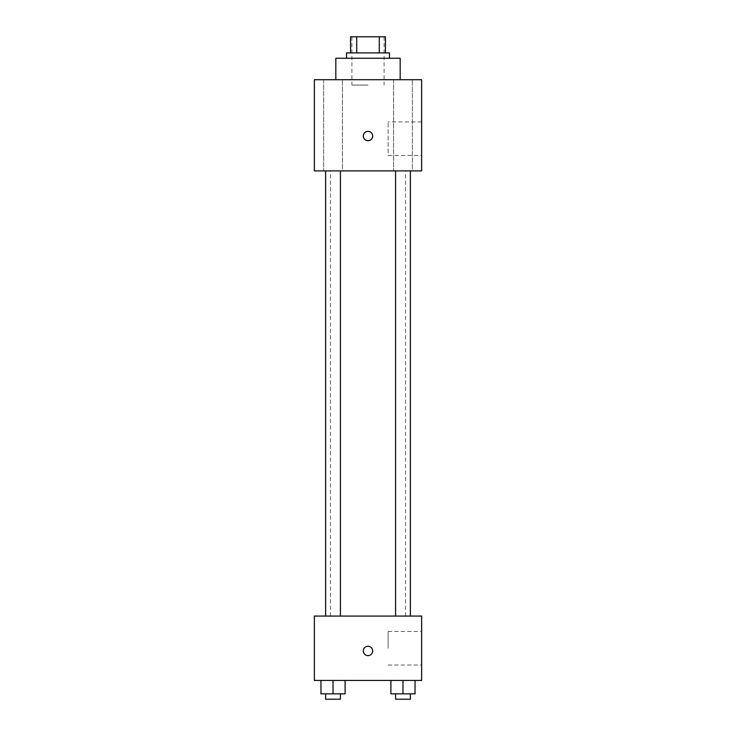 <?xml version="1.0" encoding="UTF-8"?>
<svg xmlns="http://www.w3.org/2000/svg" width="736" height="736" viewBox="0 0 736 736"><rect width="100%" height="100%" fill="white"/><g stroke="black" fill="none" stroke-linecap="round" stroke-linejoin="round"><path stroke-width="0.55" stroke-dasharray="3.68 2.76" d="M368 85.072L351.909 85.072L368 85.072M368 36.8L351.909 36.8L368 36.8M379.288 52.891L379.288 36.8L385.434 36.8L385.434 52.891L356.712 52.891L385.434 52.891M379.288 36.8L350.566 36.8M356.712 52.891L350.566 52.891L356.712 52.891L356.712 36.8M389.454 52.891L346.546 52.891M346.546 58.254L389.454 58.254L346.546 58.254M335.818 58.254L400.182 58.254M368 79.709L335.818 79.709L368 79.709M412.372 79.709L393.576 79.709L412.372 79.709L393.576 79.709L412.372 79.709L412.372 170.89L393.576 170.89L412.372 170.89L393.576 170.89L412.372 170.89L412.372 79.709M342.424 79.709L323.628 79.709L342.424 79.709L323.628 79.709L342.424 79.709L342.424 170.89L323.628 170.89L342.424 170.89L323.628 170.89L342.424 170.89L342.424 79.709M421.636 79.709L314.364 79.709L314.364 170.89L421.636 170.89L421.636 79.709M421.636 155.471L421.636 121.946L421.636 155.471L388.12 155.471L388.12 121.946L388.12 155.471M314.364 136.022L314.364 140.723L314.373 136.022M368 140.723A4.692 4.692 0 0 1 363.934 133.676A4.692 4.692 0 0 1 372.066 133.676A4.692 4.692 0 0 1 368 140.723M368 131.33A4.692 4.692 0 0 0 363.934 138.368A4.692 4.692 0 0 0 372.066 138.368A4.692 4.692 0 0 0 368 131.33A4.692 4.692 0 0 0 363.934 138.368A4.692 4.692 0 0 0 372.066 138.368A4.692 4.692 0 0 0 368 131.33M410.375 170.89L395.572 170.89L410.375 170.89L395.572 170.89L410.375 170.89L410.375 616.069L395.572 616.069L410.375 616.069M340.428 170.89L325.625 170.89L340.428 170.89L325.625 170.89L340.428 170.89L340.428 616.069L325.625 616.069L340.428 616.069M368 170.89L330.455 170.89L368 170.89M368 616.069L330.455 616.069L368 616.069M421.636 616.069L314.364 616.069L314.364 680.432L421.636 680.432L421.636 616.069M314.364 650.928L314.364 655.62L314.373 650.928M415.04 693.836L402.969 693.836L415.04 693.836L415.04 680.432L390.899 680.432L415.04 680.432L390.899 680.432L415.04 680.432L390.899 680.432L415.04 680.432L390.899 680.432L415.04 680.432L415.04 693.836L390.899 693.836L390.899 680.432L390.899 693.836L410.375 693.836L402.969 693.836L402.969 680.432L402.969 693.836L390.899 693.836L390.899 680.432M345.101 693.836L333.031 693.836L345.101 693.836L345.101 680.432L320.96 680.432L345.101 680.432L320.96 680.432L345.101 680.432L320.96 680.432L345.101 680.432L320.96 680.432L345.101 680.432L345.101 693.836L320.96 693.836L320.96 680.432L320.96 693.836L340.428 693.836L333.031 693.836L333.031 680.432L333.031 693.836L320.96 693.836L320.96 680.432M421.636 648.25L421.636 631.488L421.636 648.25M368 646.236A4.692 4.692 0 0 0 363.934 653.274A4.692 4.692 0 0 0 372.066 653.274A4.692 4.692 0 0 0 368 646.236A4.692 4.692 0 0 0 363.934 653.274A4.692 4.692 0 0 0 372.066 653.274A4.692 4.692 0 0 0 368 646.236M368 655.62A4.692 4.692 0 0 1 363.934 648.582A4.692 4.692 0 0 1 372.066 648.582A4.692 4.692 0 0 1 368 655.62M388.12 648.25L388.12 631.488L388.12 648.25M395.572 693.836L395.572 699.2L410.375 699.2L395.572 699.2L410.375 699.2L410.375 693.836L395.572 693.836L410.375 693.836M402.969 693.836L402.969 680.432M325.625 693.836L325.625 699.2L340.428 699.2L325.625 699.2L340.428 699.2L340.428 693.836L325.625 693.836L340.428 693.836M333.031 693.836L333.031 680.432M351.909 36.8L351.909 85.072M384.091 36.8L384.091 85.072M393.576 79.709L393.576 170.89L393.576 79.709M323.628 79.709L323.628 170.89L323.628 79.709M421.636 121.946L388.12 121.946M405.545 616.069L405.545 170.89M330.455 616.069L330.455 170.89M325.625 616.069L325.625 170.89M395.572 616.069L395.572 170.89M388.12 665.004L421.636 665.004M388.12 631.488L421.636 631.488"/><path stroke-width="1.1" d="M356.712 52.891L356.712 36.8L350.566 36.8L350.566 52.891L350.566 36.8M356.712 36.8L385.434 36.8L385.434 52.891M379.288 52.891L379.288 36.8M346.546 58.254L346.546 52.891L389.454 52.891L389.454 58.254M400.182 79.709L400.182 58.254L335.818 58.254L335.818 79.709M314.364 79.709L421.636 79.709L421.636 170.89L314.364 170.89L314.364 79.709M368 140.723A4.692 4.692 0 0 1 363.934 133.676A4.692 4.692 0 0 1 372.066 133.676A4.692 4.692 0 0 1 368 140.723M314.364 616.069L421.636 616.069L421.636 680.432L314.364 680.432L314.364 616.069M368 655.62A4.692 4.692 0 0 1 363.934 648.582A4.692 4.692 0 0 1 372.066 648.582A4.692 4.692 0 0 1 368 655.62M390.899 680.432L390.899 693.836L415.04 693.836L415.04 680.432L415.04 693.836M402.969 693.836L402.969 680.432M410.375 693.836L410.375 699.2L395.572 699.2L395.572 693.836M320.96 680.432L320.96 693.836L345.101 693.836L345.101 680.432L345.101 693.836M333.031 693.836L333.031 680.432M340.428 693.836L340.428 699.2L325.625 699.2L325.625 693.836M395.572 170.89L395.572 616.069M410.375 170.89L410.375 616.069M340.428 616.069L340.428 170.89M325.625 616.069L325.625 170.89"/></g></svg>
